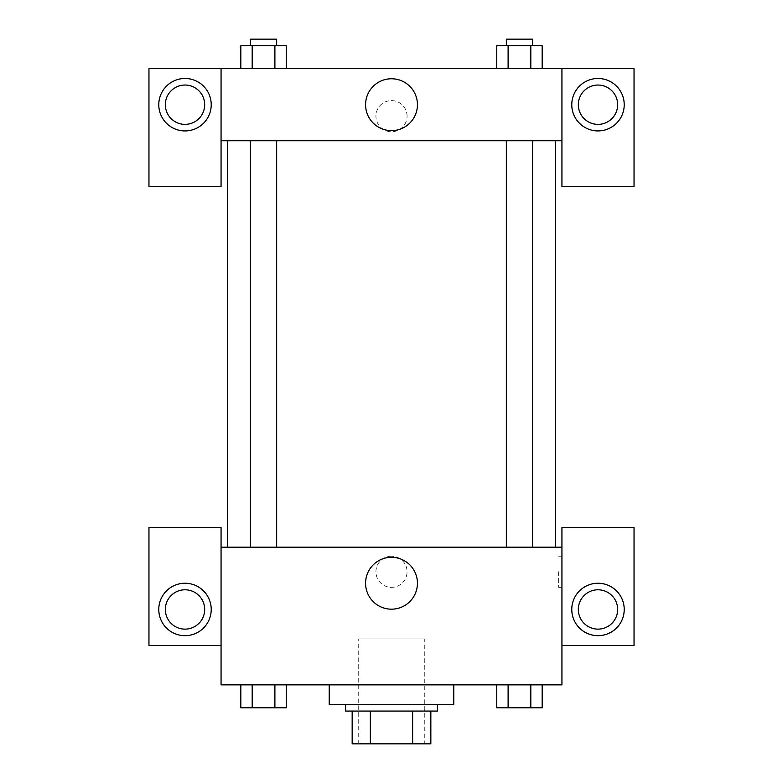 <?xml version="1.0" encoding="UTF-8"?>
<svg xmlns="http://www.w3.org/2000/svg" width="783" height="783" viewBox="0 0 783 783"><rect width="100%" height="100%" fill="white"/><g stroke="black" fill="none" stroke-linecap="round" stroke-linejoin="round"><path stroke-width="0.59" stroke-dasharray="3.92 2.94" d="M424.278 638.967L358.722 638.967L424.278 638.967L424.278 743.85L358.722 743.85L424.278 743.85M370.359 743.85L352.164 743.85L352.164 711.072L370.359 711.072L370.359 743.85L430.836 743.85M412.641 711.072L370.359 711.072L412.641 711.072L412.641 743.85M370.359 711.072L352.164 711.072M345.616 711.072L437.384 711.072M391.5 704.514L345.616 704.514L391.5 704.514M453.778 704.514L329.222 704.514M453.778 684.851L329.222 684.851L453.778 684.851M496.755 684.851L508.108 684.851L508.108 707.793L496.755 707.793L508.108 707.793L496.755 707.793L496.755 684.851L542.198 684.851L496.725 684.851L542.198 684.851L542.169 707.793L508.108 707.793L530.815 707.793L530.815 684.851L542.169 684.851L508.108 684.851L508.108 707.793L530.815 707.793L530.815 684.851L542.169 684.851M252.185 707.793L252.185 684.851L286.275 684.851L240.802 684.851L240.831 707.793L286.245 707.793L274.892 707.793L286.245 707.793L286.245 684.851L252.185 684.851L274.892 684.851L274.892 707.793L252.185 707.793L274.892 707.793L274.892 684.851L286.245 684.851L240.802 684.851L252.185 684.851L252.185 707.793L240.831 707.793L252.185 707.793L252.185 684.851L286.245 684.851L274.892 684.851L274.892 707.793M221.06 645.515L221.06 527.527L148.956 527.527L148.956 645.515L221.06 645.515L221.06 684.851L561.94 684.851L561.94 645.515L634.044 645.515L634.044 527.527L561.94 527.527L561.94 645.515M221.06 571.766L221.06 587.338L221.07 571.766M185.003 635.688A26.221 26.221 0 0 0 207.71 596.352A26.221 26.221 0 0 0 162.296 596.352A26.221 26.221 0 0 0 185.003 635.688M204.676 609.468A19.663 19.663 0 0 1 175.177 626.498A19.663 19.663 0 0 1 175.177 592.437A19.663 19.663 0 0 1 204.676 609.468M365.573 583.247A25.927 25.927 0 0 0 404.468 605.699A25.927 25.927 0 0 0 404.468 560.785A25.927 25.927 0 0 0 365.573 583.247M561.94 571.766L561.94 587.338L561.94 571.766M558.631 571.766L558.631 587.338L558.631 571.766M597.997 635.688A26.221 26.221 0 0 0 620.704 596.352A26.221 26.221 0 0 0 575.29 596.352A26.221 26.221 0 0 0 597.997 635.688M617.66 609.468A19.663 19.663 0 0 1 588.16 626.498A19.663 19.663 0 0 1 588.16 592.437A19.663 19.663 0 0 1 617.66 609.468M391.5 556.204A15.572 15.572 0 0 0 378.013 579.557A15.572 15.572 0 0 0 404.987 579.557A15.572 15.572 0 0 0 391.5 556.204A15.572 15.572 0 0 1 404.987 579.557A15.572 15.572 0 0 1 378.013 579.557A15.572 15.572 0 0 1 391.5 556.204M221.06 547.19L561.94 547.19M276.653 547.19L250.433 547.19L276.653 547.19L250.433 547.19L276.653 547.19L276.653 140.754L250.433 140.754L276.653 140.754M532.567 547.19L506.347 547.19L532.567 547.19L506.347 547.19L532.567 547.19L532.567 140.754L506.347 140.754L532.567 140.754M555.382 547.19L227.618 547.19L555.382 547.19M555.382 140.754L227.618 140.754L555.382 140.754M561.94 140.754L221.06 140.754L221.06 186.648L148.956 186.648L148.956 68.65L634.044 68.65L634.044 186.648L561.94 186.648L561.94 68.65M407.072 116.178A15.572 15.572 0 0 0 383.719 102.69A15.572 15.572 0 0 0 383.719 129.665A15.572 15.572 0 0 0 407.072 116.178A15.572 15.572 0 0 1 383.719 129.665A15.572 15.572 0 0 1 383.719 102.69A15.572 15.572 0 0 1 407.072 116.178M204.676 104.707A19.663 19.663 0 0 0 175.177 87.676A19.663 19.663 0 0 0 175.177 121.737A19.663 19.663 0 0 0 204.676 104.707M617.66 104.707A19.663 19.663 0 0 0 588.16 87.676A19.663 19.663 0 0 0 588.16 121.737A19.663 19.663 0 0 0 617.66 104.707M185.003 130.927A26.221 26.221 0 0 0 207.71 91.591A26.221 26.221 0 0 0 162.296 91.591A26.221 26.221 0 0 0 185.003 130.927M597.997 130.927A26.221 26.221 0 0 0 620.704 91.591A26.221 26.221 0 0 0 575.29 91.591A26.221 26.221 0 0 0 597.997 130.927M221.06 68.65L221.06 140.754M286.245 68.65L274.892 68.65L274.892 45.708L240.831 45.708L286.245 45.708L286.245 68.65L240.802 68.65L286.275 68.65L240.802 68.65L286.245 68.65L240.831 68.65L240.831 45.708L286.245 45.708L274.892 45.708L274.892 68.65L240.831 68.65M496.755 68.65L508.108 68.65L508.108 45.708L496.755 45.708L496.755 68.65L542.198 68.65L496.725 68.65L542.198 68.65L496.755 68.65L530.815 68.65L496.755 68.65L508.108 68.65L508.108 45.708L542.169 45.708L530.815 45.708L530.815 68.65L530.815 45.708L496.755 45.708L542.169 45.708L542.169 68.65M365.573 104.707A25.927 25.927 0 0 0 404.468 127.159A25.927 25.927 0 0 0 404.468 82.244A25.927 25.927 0 0 0 365.573 104.707M561.94 116.178L561.94 131.75L561.93 116.178M221.06 116.178L221.06 131.75L221.07 116.178M532.567 45.708L506.347 45.708L532.567 45.708L506.347 45.708L532.567 45.708L532.567 39.15L506.347 39.15L532.567 39.15L506.347 39.15L506.347 45.708M276.653 45.708L250.433 45.708L276.653 45.708L250.433 45.708L276.653 45.708L276.653 39.15L250.433 39.15L276.653 39.15L250.433 39.15L250.433 45.708M252.185 45.708L252.185 68.65M530.815 45.708L530.815 68.65M508.108 45.708L508.108 68.65M274.892 45.708L274.892 68.65M532.567 707.793L506.347 707.793M276.653 707.793L250.433 707.793M530.815 684.851L508.108 684.851L530.815 684.851L530.815 707.793M508.108 684.851L508.108 707.793M286.245 684.851L274.892 684.851M252.185 684.851L240.831 684.851M358.722 743.85L358.722 638.967M561.94 556.204L558.631 556.204M561.94 587.338L558.631 587.338M250.433 140.754L250.433 547.19M506.347 140.754L506.347 547.19"/><path stroke-width="1.17" d="M412.641 711.072L412.641 743.85L352.164 743.85L352.164 711.072M412.641 743.85L430.836 743.85L430.836 711.072L430.836 743.85M437.384 704.514L437.384 711.072L345.616 711.072L345.616 704.514M370.359 711.072L370.359 743.85M329.222 684.851L329.222 704.514L453.778 704.514L453.778 684.851M561.94 645.515L634.044 645.515L634.044 527.527L561.94 527.527L561.94 684.851L221.06 684.851L221.06 527.527L148.956 527.527L148.956 645.515L221.06 645.515M185.003 635.688A26.221 26.221 0 0 1 162.296 596.352A26.221 26.221 0 0 1 207.71 596.352A26.221 26.221 0 0 1 185.003 635.688M165.34 609.468A19.663 19.663 0 0 1 185.003 589.795A19.663 19.663 0 0 1 204.676 609.468A19.663 19.663 0 0 1 185.003 629.131A19.663 19.663 0 0 1 165.34 609.468M365.573 583.247A25.927 25.927 0 0 1 404.468 560.785A25.927 25.927 0 0 1 404.468 605.699A25.927 25.927 0 0 1 365.573 583.247M561.94 547.19L221.06 547.19M597.997 635.688A26.221 26.221 0 0 1 575.29 596.352A26.221 26.221 0 0 1 620.704 596.352A26.221 26.221 0 0 1 597.997 635.688M578.324 609.468A19.663 19.663 0 0 1 597.997 589.795A19.663 19.663 0 0 1 617.66 609.468A19.663 19.663 0 0 1 597.997 629.131A19.663 19.663 0 0 1 578.324 609.468M555.382 140.754L555.382 547.19M532.567 547.19L532.567 140.754M276.653 140.754L276.653 547.19M561.94 140.754L561.94 186.648L634.044 186.648L634.044 68.65L561.94 68.65L561.94 140.754L221.06 140.754L221.06 186.648L148.956 186.648L148.956 68.65L221.06 68.65L221.06 140.754M204.676 104.707A19.663 19.663 0 0 1 185.003 124.37A19.663 19.663 0 0 1 165.34 104.707A19.663 19.663 0 0 1 185.003 85.034A19.663 19.663 0 0 1 204.676 104.707M185.003 130.927A26.221 26.221 0 0 1 162.296 91.591A26.221 26.221 0 0 1 207.71 91.591A26.221 26.221 0 0 1 185.003 130.927M617.66 104.707A19.663 19.663 0 0 1 588.16 121.737A19.663 19.663 0 0 1 588.16 87.676A19.663 19.663 0 0 1 617.66 104.707M597.997 130.927A26.221 26.221 0 0 1 575.29 91.591A26.221 26.221 0 0 1 620.704 91.591A26.221 26.221 0 0 1 597.997 130.927M561.94 68.65L221.06 68.65M365.573 104.707A25.927 25.927 0 0 1 404.468 82.244A25.927 25.927 0 0 1 404.468 127.159A25.927 25.927 0 0 1 365.573 104.707M542.169 68.65L542.169 45.708L496.755 45.708L496.755 68.65M530.815 45.708L530.815 68.65M508.108 45.708L508.108 68.65M506.347 45.708L506.347 39.15L532.567 39.15L532.567 45.708M286.245 68.65L286.245 45.708L240.831 45.708L240.831 68.65M274.892 45.708L274.892 68.65M252.185 45.708L252.185 68.65M250.433 45.708L250.433 39.15L276.653 39.15L276.653 45.708M542.169 684.851L542.169 707.793L496.755 707.793L496.755 684.851M530.815 684.851L530.815 707.793M508.108 684.851L508.108 707.793M532.567 707.793L506.347 707.793M286.245 684.851L286.245 707.793L240.831 707.793L240.831 684.851M274.892 684.851L274.892 707.793M252.185 684.851L252.185 707.793M276.653 707.793L250.433 707.793M227.618 140.754L227.618 547.19M506.347 547.19L506.347 140.754M250.433 140.754L250.433 547.19"/></g></svg>
